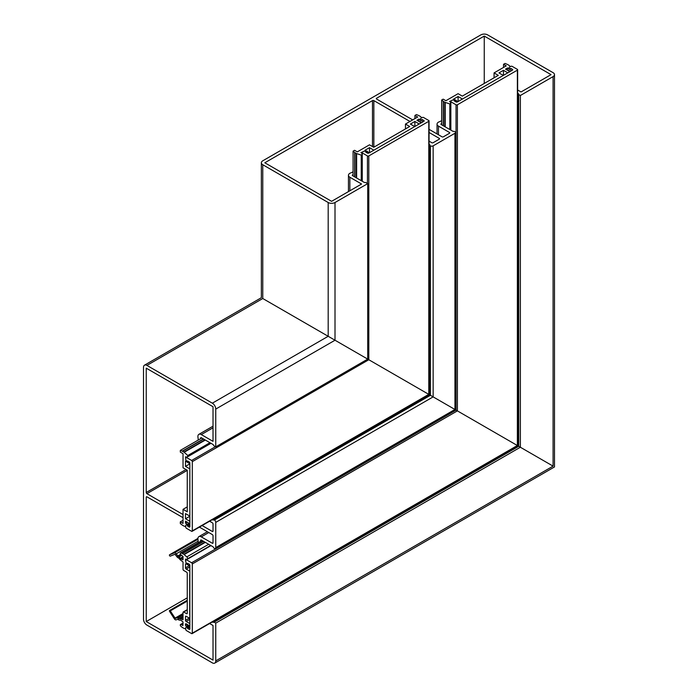 <?xml version="1.0" encoding="UTF-8"?>
<svg xmlns="http://www.w3.org/2000/svg" width="698" height="698" viewBox="0 0 698 698"><rect width="100%" height="100%" fill="white"/><g stroke="black" fill="none" stroke-linecap="round" stroke-linejoin="round"><path stroke-width="1.05" d="M372.488 146.563L372.488 100.608L264.812 162.774L331.594 201.329L361.581 184.019L349.864 177.248L349.864 190.79M353.083 174.605L352.586 174.893A0.96 0.558 0 0 0 352.586 175.678L364.208 182.387A0.96 0.558 0 0 0 365.133 182.527A0.96 0.558 0 0 1 366.066 182.675L367.715 183.626L367.715 359.112L328.191 336.288L367.715 359.112L215.743 446.851L214.094 445.9A0.96 0.558 -120 0 1 213.501 445.167A0.96 0.558 -120 0 0 212.916 444.425L201.294 437.725A0.96 0.558 -120 0 0 200.614 438.117L200.614 438.693M517.654 89.99L521.048 91.953L551.036 74.642L484.255 36.078L484.255 83.455M484.255 36.078L376.58 98.243A0.96 0.558 180 0 0 376.58 99.037L376.58 98.243M517.654 69.756L517.654 445.682L553.086 466.133L517.654 445.682L192.098 633.636A0.96 0.558 -120 0 0 192.299 633.191L192.299 563.949A0.96 0.558 -120 0 0 191.618 562.763L456.038 410.101L517.375 445.516L456.038 410.101L456.038 104.779A0.96 0.558 0 0 0 457.399 104.779L517.375 70.149A0.96 0.558 0 0 0 517.375 69.364L512.192 66.38A0.96 0.558 180 0 0 510.831 66.38L509.418 67.191A0.96 0.558 180 0 0 509.13 67.584L509.13 69.242L510.692 68.343L510.692 71.179M520.368 95.495L553.086 76.606A4.816 2.783 0 0 0 554.491 74.642A4.816 2.783 0 0 0 553.086 72.671L487.658 34.9A4.816 2.783 0 0 0 480.843 34.9L262.771 160.802A4.816 2.783 0 0 0 261.357 162.774A4.816 2.783 0 0 0 262.771 164.737L262.771 298.517C260.93 297.453 260.93 297.453 262.771 298.517C260.93 297.453 260.93 297.453 262.771 298.517L146.912 365.403A4.816 2.783 -120 0 0 144.503 365.167A4.816 2.783 -120 0 0 143.509 367.375L143.509 619.187A4.816 2.783 -120 0 0 146.912 625.094L212.34 662.864A4.816 2.783 -120 0 0 214.748 663.1A4.816 2.783 -120 0 0 215.743 660.893L215.743 623.122L520.368 447.244L520.368 95.495L518.719 94.535A0.96 0.558 0 0 1 518.474 94.003A0.96 0.558 0 0 0 518.221 93.462L517.654 93.139M146.912 365.403L212.34 403.174L328.191 336.288L262.771 298.517L328.191 336.288L328.191 202.516A4.816 2.783 0 0 0 335.005 202.516L367.715 183.626M262.771 164.737L328.191 202.516M353.083 171.743A9.92 5.732 0 0 1 350.728 172.921A4.816 2.783 0 0 0 348.45 175.285A4.816 2.783 0 0 0 349.864 177.248M215.743 660.893L553.086 466.133C554.919 467.198 554.919 467.198 553.086 466.133C554.919 467.198 554.919 467.198 553.086 466.133L553.086 76.606M429.061 132.48L439.278 138.379A0.96 0.558 180 0 1 439.278 139.164L433.144 142.706A0.96 0.558 180 0 1 431.774 142.706L429.061 141.136M200.614 541.325L200.614 540.418A0.96 0.558 60 0 1 201.294 540.025L212.916 546.726A0.96 0.558 60 0 1 213.501 547.468A0.96 0.558 -120 0 0 214.094 548.2L214.382 548.366A1.928 1.117 -120 0 0 215.342 548.462A1.928 1.117 -120 0 0 215.743 547.581L215.743 522.392A1.928 1.117 -120 0 0 214.382 520.036L214.094 519.87A0.96 0.558 -120 0 0 213.501 519.923A0.96 0.558 60 0 1 212.916 519.975L429.628 394.859L429.061 394.527L429.881 394.998L429.628 144.617A0.96 0.558 180 0 1 429.881 145.149A0.96 0.558 0 0 0 430.125 145.69L430.413 145.856A1.928 1.117 0 0 0 433.144 145.856L454.948 133.266A1.928 1.117 0 0 0 455.515 132.48A1.928 1.117 0 0 0 454.948 131.686L454.66 131.521A0.96 0.558 0 0 0 453.726 131.381A0.96 0.558 180 0 1 452.801 131.233L441.18 124.532A0.96 0.558 180 0 1 441.18 123.747L441.677 123.459M429.061 144.285L429.628 144.617M214.094 519.87L429.881 394.998L430.413 395.312L430.125 145.69M215.743 522.392L433.144 396.883L430.413 395.312L454.948 409.473L433.144 396.883L433.144 145.856M215.743 547.581L454.948 409.473L454.948 133.266M441.677 120.588A9.92 5.732 180 0 1 439.321 121.775A4.816 2.783 0 0 0 437.044 124.139A4.816 2.783 0 0 0 438.457 126.102L449.495 132.48A0.96 0.558 180 0 1 449.495 133.266L443.361 136.808A0.96 0.558 180 0 1 442 136.808L429.061 129.331M412.693 119.89L376.58 99.037M372.488 100.608A0.96 0.558 180 0 1 373.849 100.608L409.97 121.461M146.231 497.212A0.96 0.558 60 0 1 146.912 496.819L146.231 497.212L146.231 621.552L187.256 597.863M212.349 621.944L212.916 622.276A0.96 0.558 -120 0 0 213.501 622.223A0.96 0.558 -120 0 1 213.614 622.119L518.44 446.127L518.44 94.143M146.231 621.552L213.021 660.107L213.021 625.487L209.618 623.523M213.021 427.804L201.294 434.575L213.021 441.345L213.021 406.716L146.231 368.16L146.231 492.491A0.96 0.558 60 0 0 146.912 493.669L183.033 514.531M215.743 446.851L215.743 409.08A4.816 2.783 -120 0 0 212.34 403.174M518.719 94.535L518.719 446.292L214.094 622.171L215.743 623.122M201.294 434.575A4.816 2.783 -120 0 0 198.886 434.339A4.816 2.783 -120 0 0 197.979 437.489A9.92 5.732 -120 0 1 198.136 440.124M214.094 622.171A0.96 0.558 -120 0 0 213.614 622.119M199.401 527.121L212.34 534.589A0.96 0.558 60 0 1 213.021 535.776L213.021 542.852A0.96 0.558 60 0 1 212.34 543.245L201.294 536.875A4.816 2.783 -120 0 0 198.886 536.64A4.816 2.783 -120 0 0 197.979 539.79A9.92 5.732 60 0 1 198.101 542.774M212.916 519.975L212.349 519.644M209.618 521.223L212.34 522.793A0.96 0.558 60 0 1 213.021 523.971L213.021 531.056A0.96 0.558 60 0 1 212.34 531.448L202.123 525.55M146.912 496.819L183.033 517.672M189.847 516.258L185.485 518.78L185.485 513.58L189.847 516.101M189.847 463.847L185.485 466.369L185.485 461.169L189.847 463.69M187.247 522.156L185.485 523.168L185.485 521.136L189.847 523.701M185.755 526.571L184.159 526.144A1.928 1.117 -120 0 1 183.81 525.987L182.466 525.219A1.928 1.117 -120 0 1 182.23 525.062L180.302 523.552L180.302 521.842L183.033 523.421L183.033 509.331L187.256 506.896M180.302 521.842L183.033 520.272M209.95 442.724L187.806 455.506L187.806 456.361M205.334 440.054L184.159 452.278L187.806 455.506M203.598 439.051L182.466 451.248L183.81 452.016L204.933 439.819M183.033 509.331L187.256 511.774L187.256 470.225L183.033 467.782L183.033 453.7L180.302 452.121L180.302 450.411L201.792 438.012M180.302 450.411L182.23 451.135L203.38 438.929M185.755 458.656L185.485 456.78L186.287 457.234M189.847 468.882L185.485 466.369M189.847 521.293L185.485 518.78M189.847 471.717L189.847 513.266M187.457 524.311L185.485 523.168M189.847 524.913L187.666 526.17L187.396 525.699L186.924 524.477L189.106 523.221L185.956 525.044A0.96 0.558 60 0 0 185.755 525.481L185.755 527.121A0.96 0.558 60 0 0 186.436 528.299L191.618 531.291A0.96 0.558 -120 0 0 192.299 530.89L192.299 461.648A0.96 0.558 -120 0 0 191.618 460.462L215.473 446.694M187.666 526.17L189.167 527.042A0.96 0.558 -120 0 0 189.847 526.641L189.847 463.062A0.96 0.558 -120 0 0 189.167 461.884L187.474 460.994L187.396 461.901L188.294 461.378M362.262 181.262L362.262 152.941L367.445 155.924A0.96 0.558 0 0 0 368.806 155.924L368.806 359.74L428.781 394.361L367.445 358.955L368.806 359.74L192.299 461.648M187.396 461.901L185.956 460.174A0.96 0.558 60 0 1 185.755 459.502L185.755 457.871A0.96 0.558 60 0 1 186.436 457.478L191.618 460.462M369.486 152.696L369.486 147.662L364.993 150.262L366.563 151.169M414.874 126.495L414.874 121.461L410.38 124.061L414.743 126.574M362.943 151.754L360.901 152.618L361.983 153.246M354.671 176.882L354.671 152.461L353.083 151.152L354.567 150.297L357.289 151.876L369.486 144.835L373.718 147.269L409.7 126.495L405.468 124.061L417.674 117.011L414.944 115.44L414.944 118.59M353.083 151.152L353.083 175.966M354.671 152.461A1.928 1.117 0 0 0 354.889 152.609L356.224 153.386A1.928 1.117 0 0 0 356.626 153.56L356.626 178.007M361.241 180.677L361.241 155.104L356.626 153.56M414.944 115.44L416.427 114.585L418.687 115.502A1.928 1.117 0 0 1 418.948 115.624L420.283 116.4A1.928 1.117 0 0 1 420.589 116.627L421.758 117.796M405.468 128.938L405.468 124.061M418.966 121.461L418.966 119.096L416.924 120.283L421.278 122.796M369.486 147.662L373.849 150.183M362.262 154.511L361.241 155.104M414.874 121.461L419.236 123.982M369.355 152.775L367.235 151.553M412.152 128.074L376.301 148.77M420.536 120.004L418.966 119.096M367.235 152.975L367.235 151.169L365.673 152.068L367.445 153.098A0.96 0.558 0 0 0 368.806 153.098L423.869 121.304A0.96 0.558 0 0 0 423.869 120.518L422.098 119.489L422.098 122.325M362.262 152.941A0.96 0.558 180 0 1 362.262 152.147L363.684 151.335A0.96 0.558 180 0 1 364.365 151.169L367.235 151.169M368.806 155.924L428.781 121.304A0.96 0.558 0 0 0 428.781 120.518L423.599 117.526A0.96 0.558 180 0 0 422.238 117.526L420.824 118.346A0.96 0.558 180 0 0 420.536 118.739L420.536 120.396L422.098 119.489M420.536 123.223L420.536 120.396M192.299 530.89L428.781 394.361L428.781 121.304M183.033 623.358L180.991 624.535L182.911 625.513L183.033 621.944L180.712 620.129A0.96 0.558 -120 0 0 180.224 620.077A2.504 1.448 60 0 1 180.197 620.094A2.504 1.448 60 0 1 178.941 619.972L177.589 619.3L176.14 619.868A1.928 1.117 -120 0 1 174.387 618.856L169.597 611.448A0.768 0.445 60 0 1 170.295 610.89L175.259 618.419L183.033 614.388M198.145 541.186L176.14 553.889A1.928 1.117 -120 0 0 175.259 553.017A1.928 1.117 -120 0 0 174.387 552.877L197.909 539.301M189.847 618.402L186.165 616.273A0.96 0.558 -120 0 0 185.485 616.666L185.485 620.286A0.96 0.558 -120 0 0 186.165 621.473L189.847 623.593M189.847 565.991L186.165 563.871A0.96 0.558 -120 0 0 185.485 564.263L185.485 567.875A0.96 0.558 -120 0 0 186.165 569.062L189.847 571.182M174.387 552.877L169.597 554.753A0.768 0.445 60 0 0 170.295 556.123L174.997 554.282L176.926 556.742A1.928 1.117 -120 0 0 177.798 557.615L178.941 558.278A0.96 0.558 60 0 1 179.43 558.801A2.504 1.448 -120 0 0 180.712 560.162L183.033 561.977L183.033 569.298A0.96 0.558 -120 0 0 183.714 570.475L186.575 572.133A0.96 0.558 -120 0 1 187.256 573.311L187.256 613.289A0.96 0.558 -120 0 1 186.575 613.682L183.714 612.024A0.96 0.558 -120 0 0 183.033 612.416L183.033 619.737L180.712 618.864A2.504 1.448 -120 0 0 179.456 618.742A2.504 1.448 -120 0 0 179.43 618.76L179.43 618.76A0.96 0.558 60 0 1 178.941 618.716L177.798 618.053A1.928 1.117 -120 0 0 176.926 617.913M189.847 625.993L186.165 623.829A0.96 0.558 -120 0 0 185.485 624.221L185.485 625.007A0.96 0.558 -120 0 0 186.165 626.193L187.055 626.708M185.755 628.872L184.159 628.444A1.928 1.117 -120 0 1 183.81 628.287L182.466 627.519A1.928 1.117 -120 0 1 182.23 627.354L180.869 626.289A0.96 0.558 -120 0 1 180.302 625.19L180.302 624.928A0.96 0.558 -120 0 1 180.503 624.492L183.033 623.035M205.334 542.355L184.159 554.578L186.794 556.908L208.667 544.283M203.598 541.351L182.466 553.549L183.81 554.317L204.933 542.119M202.254 540.575L180.869 552.929L182.23 553.435L203.38 541.229M176.14 553.889L178.941 557.021A2.504 1.448 60 0 1 180.215 558.383A0.96 0.558 -120 0 0 180.712 558.906L183.033 559.779L183.033 556.472L180.991 554.814A0.96 0.558 -120 0 1 180.302 553.636L180.302 553.374A0.96 0.558 -120 0 1 180.503 552.938L202.08 540.479M186.567 559.377L186.165 559.142A0.96 0.558 -120 0 0 185.485 559.534L185.485 560.328A0.96 0.558 -120 0 0 185.755 561.113M189.847 574.332A0.96 0.558 -120 0 0 189.708 574.724L189.708 614.702A0.96 0.558 -120 0 0 189.847 615.252M180.991 624.535A0.96 0.558 -120 0 0 180.503 624.492M187.771 558.679A1.928 1.117 -120 0 0 186.794 556.908M189.847 627.214L187.666 628.47L187.396 627.999L186.924 626.778L189.106 625.521L185.956 627.345A0.96 0.558 60 0 0 185.755 627.781L185.755 629.413A0.96 0.558 60 0 0 186.436 630.599L191.618 633.583A0.96 0.558 -120 0 0 192.098 633.636M187.666 628.47L189.167 629.334A0.96 0.558 -120 0 0 189.847 628.942L189.847 565.363A0.96 0.558 -120 0 0 189.167 564.185L187.474 563.295L187.396 564.202L188.294 563.679M215.342 548.462L455.515 409.796L456.038 410.101L455.515 409.796L455.515 132.48M187.396 564.202L185.956 562.475A0.96 0.558 60 0 1 185.755 561.803L185.755 560.171A0.96 0.558 60 0 1 186.436 559.779L191.618 562.763M458.08 101.55L458.08 96.516L453.587 99.116L455.157 100.023M503.467 75.349L503.467 70.315L498.974 72.906L503.337 75.428M451.536 100.608L449.495 101.472L450.576 102.1M443.265 125.736L443.265 101.315L441.677 100.006L443.16 99.151L445.882 100.721L458.08 93.68L462.312 96.123L498.293 75.349L494.062 72.906L506.268 65.865L503.537 64.295L503.537 67.436M441.677 100.006L441.677 124.82M443.265 101.315A1.928 1.117 0 0 0 443.483 101.463L444.818 102.231A1.928 1.117 0 0 0 445.219 102.414L445.219 126.862M449.835 129.523L449.835 103.95L445.219 102.414M503.537 64.295L505.02 63.439L507.28 64.356A1.928 1.117 0 0 1 507.542 64.478L508.877 65.246A1.928 1.117 0 0 1 509.182 65.481L510.351 66.65M494.062 77.783L494.062 72.906M507.559 70.315L507.559 67.95L505.518 69.128L509.88 71.65M458.08 96.516L462.442 99.029M450.856 103.365L449.835 103.95M503.467 70.315L507.83 72.828M457.949 101.629L455.829 100.407M500.745 76.92L464.894 97.615M509.13 68.858L507.559 67.95M455.829 101.821L455.829 100.023L454.267 100.922L456.038 101.943A0.96 0.558 0 0 0 457.399 101.943L512.463 70.149A0.96 0.558 0 0 0 512.463 69.364L510.692 68.343M450.856 130.116L450.856 101.786A0.96 0.558 180 0 1 450.856 101.001L452.278 100.18A0.96 0.558 180 0 1 452.958 100.023L455.829 100.023M450.856 101.786L456.038 104.779M509.13 72.077L509.13 69.242M192.299 633.191L517.375 445.516L517.375 70.149M352.586 174.893L352.586 175.678M212.916 622.276L518.221 446.005L518.221 93.462M335.005 202.516L335.005 340.223L215.743 409.08M518.474 94.291L518.474 446.153L213.754 622.075M213.754 519.774L429.881 394.998L429.881 145.437M214.382 520.036L430.413 395.312L430.413 145.856M441.18 124.532L441.18 123.747M438.457 134.758L438.457 126.102M449.495 133.266L449.495 132.48M373.849 147.191L373.849 100.608M439.278 139.164L439.278 138.379M186.034 469.518L146.231 492.491M201.294 437.725L200.614 438.117M208.789 532.548L201.294 536.875M213.021 542.852L212.34 543.245M201.294 540.025L200.614 540.418M213.021 531.056L212.34 531.448M187.256 470.382L146.912 493.669M189.167 527.042L189.847 526.641M210.971 443.309L186.436 457.478M189.76 523.605L187.396 524.975M187.396 525.699L189.847 524.285M354.889 152.609L354.889 177.004M356.224 177.781L356.224 153.386M367.445 183.469L367.445 155.924M423.869 121.304L423.869 120.518M183.033 614.127L175.53 618.463M185.485 620.286L189.306 618.088M186.165 616.273L185.485 616.666M185.485 567.875L189.306 565.677M186.165 563.871L185.485 564.263M185.485 625.007L186.846 624.221M186.165 623.829L185.485 624.221M183.033 616.351L178.941 618.716M183.033 615.034L177.798 618.053M174.997 618.158L183.033 613.525M170.295 610.89L187.256 601.1M181.873 555.329L178.941 557.021M180.808 554.683L177.85 556.385M177.589 556.123L180.564 554.404M169.597 554.753L197.909 538.402L169.562 554.77M186.165 559.142L185.485 559.534M183.033 617.529L180.712 618.864M183.033 616.683L179.482 618.733L183.033 616.683M183.033 557.562L180.712 558.906M183.033 556.76L180.215 558.383M187.256 609.982L183.714 612.024M186.575 613.682L187.256 613.289M189.847 566.933L186.165 569.062M189.847 619.344L186.165 621.473M188.216 625.007L186.165 626.193M189.167 629.334L189.847 628.942M457.399 104.779L457.399 410.886L192.299 563.949M210.971 545.609L186.436 559.779M189.76 625.905L187.396 627.275M187.396 627.999L189.847 626.586M443.483 101.463L443.483 125.858M444.818 126.626L444.818 102.231M512.463 70.149L512.463 69.364M348.45 175.285L348.45 191.601M261.357 162.774L261.357 297.706L144.503 365.167M554.491 74.642L554.491 466.945L214.748 663.1M213.614 519.818L429.846 394.981L429.846 145.297M437.044 133.946L437.044 124.139M198.886 434.339L213.021 426.181M207.385 531.736L198.886 536.64M192.098 531.335L429.061 394.527L429.061 120.911M187.317 462.076L188.408 461.448M210.691 443.143L185.956 457.426M361.983 181.105L361.983 152.539M169.562 610.497L187.256 600.289M187.256 609.651L183.234 611.98M187.317 564.377L188.408 563.748M210.691 545.443L185.956 559.726M450.576 129.95L450.576 101.393"/></g></svg>
